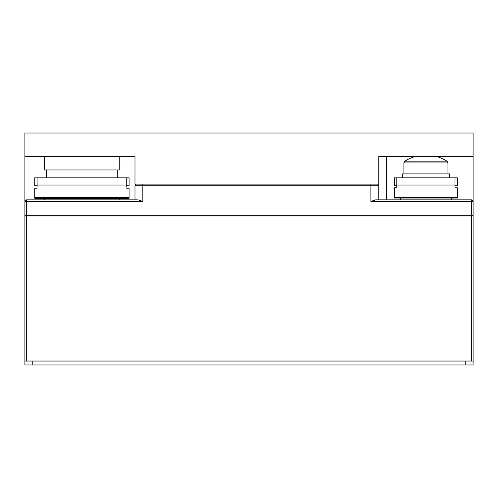 <?xml version="1.0" encoding="UTF-8"?>
<svg xmlns="http://www.w3.org/2000/svg" width="498" height="498" viewBox="0 0 498 498"><rect width="100%" height="100%" fill="white"/><g stroke="black" fill="none" stroke-linecap="round" stroke-linejoin="round"><path stroke-width="0.75" d="M24.9 361.05L24.9 215.976L26.475 215.976L26.475 361.05L24.9 361.05L24.9 364.984L32.762 364.984L32.762 361.05M465.238 361.05L465.238 364.984L32.762 364.984M24.9 215.976L24.9 215.186L26.475 215.186L26.475 215.976L473.1 215.976L473.1 364.984L465.238 364.984M24.9 215.186L24.9 201.429A1.575 1.575 0 0 1 26.475 199.854L138.127 199.854L142.845 201.429L26.475 201.429L26.475 215.186L473.1 215.186L473.1 156.609L378.741 156.609L386.604 156.609L386.604 199.854M134.983 199.854L134.983 185.704A1.575 1.575 0 0 1 136.558 184.129M375.598 199.854L471.525 199.854A1.575 1.575 0 0 1 473.1 201.429L370.879 201.429L375.598 199.854M377.167 184.129A1.575 1.575 0 0 1 378.741 185.704L378.741 199.854M25.292 215.186L25.292 215.976M472.708 215.186L472.708 215.976M473.1 361.05L471.525 361.05L471.525 199.854M26.475 361.05L471.525 361.05M378.741 156.609L378.741 184.129L134.983 184.129L134.983 156.609L119.259 156.609L119.259 169.974L44.559 169.974L44.559 156.609M134.983 156.609L24.9 156.609L24.9 201.429L26.475 201.429L26.475 199.854M473.1 215.976L473.1 215.186M24.9 156.609L24.9 133.016L473.1 133.016L473.1 156.609M126.729 185.704L129.088 185.704L129.088 177.836L126.729 177.836L126.729 187.136M126.729 177.836L37.089 177.836L37.089 187.136M126.729 188.213L129.088 188.213L129.088 198.223L34.729 198.223L34.729 188.213L37.089 188.213M37.089 177.836L34.729 177.836L34.729 185.704L37.089 185.704M129.088 197.538L34.729 197.538M455.016 185.704L457.376 185.704L457.376 177.836L455.016 177.836L455.016 187.136M455.016 177.836L396.825 177.836L396.825 187.136M455.016 187.771L457.376 187.771L457.376 198.073L394.466 198.073L394.466 187.771L396.825 187.771M396.825 177.836L394.466 177.836L394.466 185.704L396.825 185.704M457.376 197.389L394.466 197.389M402.334 177.836L402.334 173.908L449.513 173.908L449.513 177.836M403.903 173.908L403.903 162.927L404.893 161.134L446.949 161.134A39.317 39.317 0 0 0 436.927 156.609M404.893 161.134A39.317 39.317 0 0 1 414.915 156.609M370.879 201.429L370.879 185.704L142.845 185.704L142.845 201.429M142.845 184.129L142.845 185.704L134.983 185.704M378.741 185.704L370.879 185.704L370.879 184.129M126.729 185.013L37.089 185.013M455.016 185.013L396.825 185.013M403.903 162.927L447.939 162.927L446.949 161.134M451.474 199.854L451.474 198.073M400.367 199.854L400.367 198.073M119.259 199.854L119.259 198.223M44.559 199.854L44.559 198.223M117.291 177.836L117.291 169.974M46.526 177.836L46.526 169.974M447.939 173.908L447.939 162.927"/></g></svg>
